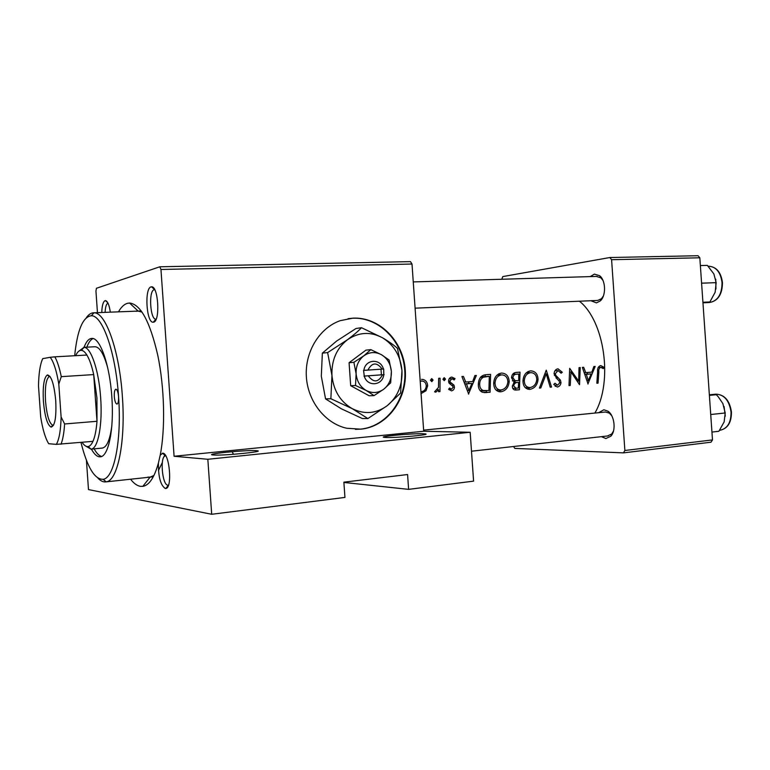 <?xml version="1.0" encoding="UTF-8"?>
<svg xmlns="http://www.w3.org/2000/svg" width="770" height="770" viewBox="0 0 770 770"><rect width="100%" height="100%" fill="white"/><g stroke="black" fill="none" stroke-linecap="round" stroke-linejoin="round"><path stroke-width="1.16" d="M386.088 437.476L384.865 437.418C375.192 436.792 411.411 433.327 422.961 433.741L425.3 433.905C431.941 434.704 396.521 437.947 386.088 437.476M213.3 454.993C202.24 454.242 246.323 449.815 256.217 450.642L257.209 450.739C265.611 451.624 223.098 455.821 213.56 455.012L213.3 454.993M360.832 429.169C387.233 426.724 407.484 399.149 405.28 370.226C403.442 341.283 379.543 316.826 353.064 318.145L340.244 320.657C319.512 327.885 304.814 351.707 306.344 376.597C307.779 401.497 325.219 423.462 346.664 428.245L360.832 429.169M355.394 429.352L360.322 429.159C386.704 426.715 406.955 399.158 404.741 370.264C402.912 341.341 379.023 316.913 352.554 318.222L348.069 318.655M165.223 488.459C160.535 485.187 158.264 476.707 158.418 463.02L160.227 455.118L162.74 453.212C169.593 452.798 172.653 488.469 165.762 488.469L165.223 488.459M165.752 455.859L165.512 455.869C159.737 455.753 162.066 484.975 167.85 485.206L168.486 485.167M118.695 480.509L117.483 480.634M101.755 312.495C102.015 305.613 103.122 301.667 105.095 300.666L105.452 300.608C107.608 301.051 109.234 304.901 110.302 312.158M108.002 303.168L107.877 303.197C106.308 303.948 105.375 306.999 105.095 312.36M153.528 322.168L153.288 322.207C146.454 323.516 144.211 288.153 151.055 286.902L151.565 286.835C158.408 285.863 160.401 321.696 153.528 322.168M151.565 286.835L154.722 289.693L154.115 289.761C148.408 290.733 150.208 320.07 155.925 319.146L156.156 319.117M590.205 276.603L594.421 274.11L599.638 275.727C605.836 280.415 606.231 295.815 600.302 300.916L596.432 302.88L590.85 300.733M415.097 308.173L597.741 300.435L601.389 298.76L603.391 295.959M598.617 412.691L603.872 409.775L607.944 411.17C614.537 415.386 616.318 430.68 610.841 436.195L605.875 438.534L601.389 436.667M611.698 415.636L609.32 413.153L605.48 412.008L423.625 430.132M158.418 463.02C154.347 477.564 149.149 485.341 142.825 486.342L140.284 486.313C137.002 485.716 133.768 483.358 130.573 479.229M118.474 311.84C121.14 307.124 124.124 304.285 127.425 303.322L129.572 303.024C140.641 304.256 150.063 321.754 157.821 355.519C164.539 387.839 165.463 428.582 160.227 455.118M587.876 383.98L595.191 366.424L593.872 366.52L591.861 372.131L585.729 372.613L583.679 367.3L582.351 367.396L588.049 383.97M562.302 372.257L557.99 368.801C555.642 369.215 554.342 370.88 554.073 373.797L557.23 379.129L559.001 380.707L559.761 382.863L557.519 385.231L554.997 383.239L553.765 384.394L557.191 387.021C559.309 386.656 560.589 385.212 561.012 382.69L560.425 380.12L555.815 375.385L555.324 373.719L558.038 370.572L561.128 373.219L562.302 372.257L560.647 372.343M529.981 389.331C534.688 388.34 537.383 385.039 538.057 379.427C537.768 374.037 535.333 371.178 530.761 370.87L530.52 370.88C525.997 371.775 523.485 375.057 522.984 380.717C523.013 385.934 525.092 388.811 529.211 389.351L529.327 389.351M500.943 391.786C505.784 390.775 508.537 387.425 509.201 381.737C508.883 376.299 506.391 373.411 501.722 373.075L501.424 373.084C496.756 373.999 494.176 377.329 493.695 383.065C493.743 388.33 495.88 391.247 500.096 391.815L500.211 391.815M431.797 381.66L433.067 380.034L431.7 378.599L430.44 380.236L431.797 381.66M439.978 391.593L440.074 378.205L438.669 378.311L438.486 387.425L434.569 391.815L435.772 392.171L438.659 389.736L438.573 391.709L439.978 391.593L438.582 391.641M448.641 389.216L451.451 390.881C453.261 390.515 454.262 389.274 454.454 387.156L453.982 385.144L450.344 382.247L449.95 381.006L451.903 378.705L454.175 379.937L455.07 378.628L451.788 377.079C449.776 377.425 448.698 378.792 448.564 381.179L449.103 383.2L452.712 386.155L453.068 387.329L451.528 389.245L449.632 388.003L448.641 389.216M598.049 383.123L598.829 371.823C598.54 369.561 599.156 368.06 600.687 367.309L603.285 368.628L603.978 367.271L600.706 365.567C598.309 366.328 597.289 368.387 597.626 371.746L596.846 383.229L598.049 383.123L596.856 383.171M468.478 394.086L476.37 375.442L474.888 375.558L472.674 381.516L465.773 382.055L463.415 376.424L461.923 376.54L468.67 394.067M444.261 380.698L445.522 379.081L444.175 377.656L442.923 379.273L444.261 380.698M421.459 393.345L425.983 390.756L427.668 385.847C427.36 381.824 425.454 379.658 421.922 379.36L421.536 379.369M490.615 374.364L485.986 374.711C481.221 375.163 478.68 378.282 478.343 384.066C478.16 388.109 479.498 390.842 482.376 392.267L490.076 392.257L490.615 374.364M519.423 389.774L520.029 372.131L516.102 372.43C513.369 372.719 511.838 374.518 511.511 377.81L514.225 382.113L512.348 386.011C512.319 388.658 513.426 389.995 515.669 390.043L519.423 389.774L514.764 389.967M551.541 387.06L546.257 370.139L539.433 388.08L540.8 387.964L546.228 373.835L550.194 387.175L551.541 387.06L550.184 387.108M580.253 367.56L579.03 367.646L578.674 381.111L569.694 368.358L568.991 385.578L570.233 385.481L570.994 371.929L579.531 384.692L580.253 367.56M594.883 413.067C613.218 381.891 604.614 321.061 579.435 301.214M343.892 482.444L408.62 489.364L407.58 474.541L343.872 482.164L344.941 497.42L211.702 514.283L88.483 489.595L86.423 460.219M412.008 264.033L160.959 269.481L159.804 266.786L410.487 261.627L412.008 264.033L423.702 431.248L470.172 432.268L473.589 481.135L408.62 489.364M160.959 269.481L174.087 456.264L423.702 431.248M609.859 257.526L698.024 255.717L699.824 257.786L611.592 259.702L609.859 257.526L502.81 276.584L501.78 279.26M611.592 259.702L624.874 450.489L712.491 439.92L710.989 442.211L623.459 452.875L514.803 448.409L513.609 446.504M699.824 257.786L712.491 439.92M623.459 452.875L624.874 450.489M602.987 280.463L600.841 277.806L596.49 276.449M607.597 435.926L611.736 433.962L613.488 431.046M159.804 266.786L96.452 288.269L95.942 291.079L97.453 312.659M470.172 432.268L207.833 459.276L211.702 514.283M207.833 459.276L174.087 456.264M147.811 477.121L150.15 477.102L153.942 475.475M158.456 470.47L162.297 462.578M164.241 456.62L164.799 454.512M142.123 312.148L138.138 311.09L136.155 311.33M233.502 454.3L232.155 451.692M144.529 485.918L143.037 486.082M601.389 367.415L603.978 367.271M598.165 367.444L600.687 367.309M464.262 382.122L465.773 382.055M468.978 381.805L468.41 383.575M468.872 390.554L466.476 383.855L471.914 383.422L468.872 390.554L467.361 390.602M464.964 383.922L466.476 383.855M464.916 383.797L471.914 383.422M448.746 389.341L451.528 389.245M452.539 378.763L455.07 378.628M449.141 378.85L451.903 378.705M448.564 381.073L449.95 381.006M448.717 382.315L450.344 382.247M449.401 383.604L452.057 383.479M451.672 385.241L453.982 385.144M453.058 387.204L454.454 387.156M449.468 389.322L449.18 389.832M442.923 379.206L445.522 379.081M437.379 389.784L438.659 389.736M423.808 390.833L425.983 390.756M420.94 391.709L421.546 391.689C424.386 391.112 425.954 389.197 426.243 385.943C426.022 382.902 424.578 381.256 421.912 381.015L421.873 381.015M426.243 385.905L427.668 385.847M420.218 381.362L421.912 381.015M420.199 381.092L421.594 381.025M430.44 380.159L433.067 380.034M485.119 374.807L485.235 376.511M486.236 390.717L486.351 392.373L490.076 392.257M486.351 392.373L483.983 392.575M489.325 376.299L488.902 390.534L483.3 390.506C480.788 389.533 479.585 387.349 479.7 383.961C479.739 380.842 480.952 378.59 483.339 377.213L489.325 376.299L480.846 376.838M480.076 390.611L483.3 390.506M480.239 390.804L483.348 390.794M478.343 384.018L479.7 383.961M480.413 377.367L483.339 377.213M507.882 381.795L509.201 381.737M501.472 389.918L498.681 391.622M498.816 373.797L500.76 374.942M501.049 389.967L500.538 389.986C496.987 389.63 495.149 387.291 495.023 382.969C495.476 378.272 497.641 375.587 501.53 374.903L501.876 374.894C505.611 375.173 507.613 377.493 507.882 381.853C507.315 386.482 505.043 389.187 501.049 389.967M493.695 383.027L495.023 382.969M496.072 390.092L496.948 390.111M496.948 375.144L501.53 374.903M514.418 372.834L514.514 374.258M514.976 380.813L515.091 382.565M515.496 388.263L515.602 389.899M518.297 388.07L515.958 388.244L513.657 385.876C514.264 383.489 515.64 382.363 517.796 382.478L518.672 382.411L518.297 388.07M512.358 385.924L513.657 385.876M513.657 382.651L517.796 382.478M513.686 382.623L518.672 382.411M518.739 380.601L515.159 380.678L512.83 377.704C513.33 375.221 514.687 374.047 516.911 374.182L518.768 374.037L518.739 380.601M512.368 380.803L515.159 380.678M511.521 377.772L512.83 377.704M512.55 374.413L516.911 374.182M512.57 374.374L518.768 374.037M536.786 379.485L538.057 379.427M530.289 387.512L527.71 389.139M527.845 371.66L529.587 372.728M530.097 387.531L529.635 387.551C526.17 387.204 524.389 384.894 524.283 380.621C524.736 375.991 526.853 373.344 530.626 372.68L530.934 372.661C534.582 372.921 536.536 375.211 536.786 379.533C536.209 384.095 533.985 386.761 530.097 387.531M522.994 380.678L524.283 380.621M525.294 387.685L525.891 387.685M526.17 372.911L530.626 372.68M544.881 373.902L546.228 373.835M539.462 388.013L540.8 387.964M554.968 370.745L558.038 370.572M554.073 373.787L555.324 373.719M554.342 375.462L555.815 375.385M558.481 380.207L560.425 380.12M559.761 382.738L561.012 382.69M556.027 385.279L555.17 386.386M569.752 371.987L570.994 371.929M569.001 385.52L570.233 385.481M577.144 381.169L578.674 381.111M584.391 372.68L585.729 372.613M587.539 372.468L587.038 374.133M588.328 380.65L586.326 374.316L591.158 373.931L588.328 380.65L586.99 380.698M584.988 374.384L586.326 374.316M584.95 374.258L591.158 373.931M80.956 442.432C87.231 467.236 94.623 479.527 103.113 479.306C114.114 478.314 121.852 440.267 118.551 396.531C118.099 391.997 117.213 389.543 115.895 389.187C114.653 389.726 114.124 392.248 114.316 396.733C114.769 401.257 115.654 403.701 116.973 404.067C118.214 403.538 118.744 401.026 118.551 396.531C115.673 352.333 102.439 315.103 91.312 315.758C82.842 316.788 77.289 330.118 74.661 355.73M79.05 351.005L84.045 347.347C90.908 347.126 98.868 370.466 100.639 397.609C102.66 424.482 98.146 448.294 91.389 449.083C94.315 454.435 97.261 457.005 100.244 456.812C108.483 456.841 114.249 428.871 111.823 396.848C109.725 364.508 99.917 337.154 91.697 338.415C88.723 338.665 86.173 341.63 84.065 347.318M93.112 338.579C90.696 339.56 88.598 342.429 86.818 347.174M86.327 317.712C88.521 314.583 90.908 312.947 93.497 312.812L93.998 312.812C105.577 312.023 119.389 350.494 122.363 396.271C125.78 441.576 117.666 480.904 106.193 481.837L105.702 481.905C103.122 482.155 100.514 480.884 97.896 478.093M83.632 347.337L94.912 346.75C99.561 346.866 103.806 353.805 107.646 367.569M111.843 425.627C110.014 439.805 106.809 447.293 102.227 448.092L90.975 449.151L85.922 446.186M94.152 448.852C96.597 453.289 99.08 455.821 101.621 456.446M710.72 414.52L725.225 412.97L724.147 421.922L718.882 431.267L711.942 432.076M724.06 406.502L725.292 416.137M709.391 395.376L716.341 394.712L718.304 396.858L722.876 403.586L725.225 412.97M709.343 394.712L716.341 394.712M702.923 302.273L709.892 301.956L702.962 302.889M701.595 283.177L716.177 282.657L715.138 292.263L709.892 301.956M700.373 265.563L707.351 265.381L713.867 273.928L716.177 282.657M715.946 288.991L715.734 279.192M43.399 401.276C42.648 386.299 43.957 377.531 47.336 374.961C51.311 375.442 54.112 384.028 55.748 400.727C56.47 417.292 54.92 426.089 51.09 427.09C47.336 424.992 44.776 416.387 43.399 401.276M50.108 376.569L49.222 376.569C46.046 378.946 44.814 387.137 45.517 401.132C46.797 415.251 49.203 423.288 52.726 425.233L53.602 425.098M82.101 442.327C84.18 445.522 86.25 446.918 88.3 446.513L90.975 449.151M88.3 446.513C90.023 446.119 91.572 444.396 92.958 441.345C94.96 436.783 96.308 430.093 96.991 421.286L96.924 397.859L93.699 374.586C91.794 365.904 89.513 359.388 86.885 355.047C85.027 352.054 83.179 350.475 81.36 350.331C79.214 350.235 77.327 352.015 75.691 355.673M61.119 417.013L64.613 423.972L96.991 421.286L93.699 374.586L61.282 376.655L58.799 384.047C56.556 370.822 53.698 361.9 50.214 357.299L42.725 358.628C40.146 364.2 38.731 373.306 38.5 385.953L40.685 416.945C42.687 429.487 45.372 438.409 48.722 443.722L56.345 444.367C59.165 439.478 60.753 430.363 61.119 417.013L58.799 384.047M92.958 441.345L56.345 444.367M50.214 357.299L54.853 356.837C57.307 361.245 59.454 367.848 61.282 376.655M86.885 355.047L54.853 356.837M64.613 423.972C64.035 432.884 62.832 439.641 61.003 444.242M382.132 369.1L363.565 370.389L364.287 376.097C367.146 387.098 382.584 385.866 383.787 374.682L383.71 368.984L382.132 369.1C376.886 361.987 372.131 362.324 367.868 370.091M383.393 369.013C380.64 358.108 365.192 359.07 363.892 370.37M355.509 385.472L366.25 390.506L374.047 395.616L369.119 395.761L350.687 385.703L355.509 385.472L356.115 373.797C356.895 381.381 360.273 386.944 366.25 390.506C372.411 393.576 378.282 393.114 383.864 389.119L390.688 382.796L391.362 371.294L389.091 359.994L381.458 354.71L370.832 349.647L365.933 350.148L349.079 362.718L350.687 385.703M374.047 395.616L383.864 389.119C389.168 384.711 391.661 378.773 391.362 371.294C390.621 363.854 387.32 358.32 381.458 354.71C375.375 351.543 369.504 351.909 363.825 355.817L353.892 362.304L349.079 362.718M370.832 349.647L363.825 355.817C358.397 360.196 355.836 366.183 356.115 373.797L353.892 362.304M347.472 339.724C336.577 348.348 331.408 360.264 331.957 375.481C333.535 390.631 340.311 401.699 352.294 408.697C364.624 414.674 376.28 413.663 387.262 405.665C397.676 396.897 402.585 385.183 401.969 370.514C400.535 355.904 394.048 344.989 382.507 337.78C370.524 331.418 358.839 332.062 347.472 339.724L327.625 352.583L322.361 353.132L336.644 341.033L356.038 328.472L361.515 327.722C358.069 331.302 353.392 335.297 347.472 339.724M327.625 352.583L331.957 375.481L330.859 398.735L352.294 408.697L367.877 418.562L362.343 418.534L341.389 408.822L325.556 398.889L321.311 376.183L322.361 353.132M330.859 398.735L325.556 398.889M367.877 418.562L387.262 405.665L400.602 393.056L401.969 370.514L397.474 348.348C393.788 345.008 388.792 341.485 382.507 337.78L361.515 327.722M364.287 376.097L383.787 374.682M368.272 375.818C373.575 382.911 378.32 382.565 382.526 374.788M363.969 376.087L381.41 374.826L381.015 369.177L363.565 370.399M381.015 369.177L383.71 368.984M381.41 374.826L384.105 374.663M597.626 371.881L598.829 371.823M484.369 392.594L487.064 392.507M482.193 376.713L487.612 376.434M515.621 390.043L516.593 390.015M556.046 378.051L558.25 377.945M731.442 412.075C731.5 422.374 727.814 428.409 720.383 430.18C727.534 428.476 731.086 422.461 731.048 412.133C729.296 400.592 724.281 394.596 716.004 394.163L710.662 394.673M722.452 282.686C722.337 294.256 718.083 300.868 709.68 302.494C717.794 300.906 721.923 294.294 722.048 282.657C720.653 272.378 716.283 266.901 708.929 266.218C716.572 266.93 721.076 272.407 722.452 282.657M165.569 455.859L162.47 453.212M155.973 319.146L153.288 322.207M138.128 311.08L141.285 310.964L138.128 311.08L129.572 303.024M150.14 477.111L153.278 476.774L150.14 477.111L142.825 486.342M609.32 413.153L607.944 411.17M611.736 433.962L610.841 436.195M600.841 277.806L599.638 275.727M601.389 298.76L600.302 300.916M168.476 485.187L165.762 488.469M107.839 302.841L105.452 300.608M256.477 451.624L257.209 450.739M424.722 434.598L425.3 433.905M451.384 389.245L448.737 389.341M485.264 390.727L481.24 390.862M500.538 389.986L496.544 390.12M515.958 388.244L512.724 388.359M516.468 380.746L512.454 380.919M529.635 387.551L525.554 387.695M103.113 479.306L106.193 481.837M105.702 481.905L149.746 477.159M93.497 312.812L137.743 311.099M91.312 315.758L93.998 312.812M413.259 281.916L597.106 276.392M720.383 430.18L719.604 430.266M716.004 394.163C724.57 394.606 729.719 400.564 731.442 412.046M608.242 435.897L471.5 451.22M708.929 266.218L708.169 266.237M709.68 302.494L704.309 302.745M49.222 376.569L47.336 374.961M81.36 350.331L84.045 347.347M52.726 425.233L51.09 427.09"/></g></svg>
